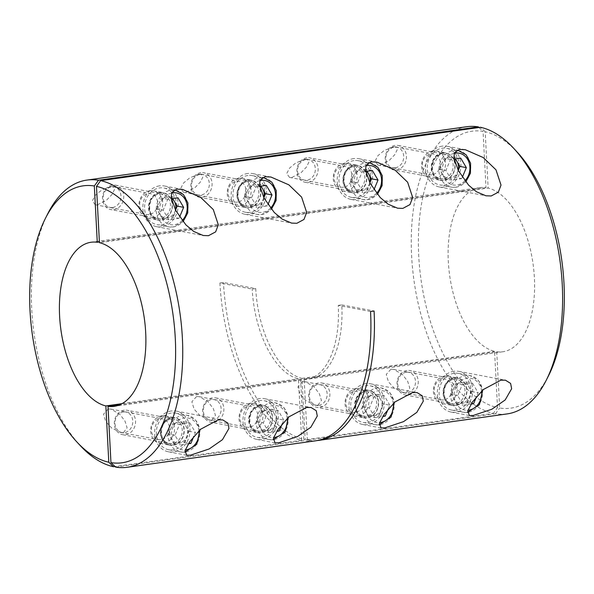 <?xml version="1.0" encoding="UTF-8"?>
<svg xmlns="http://www.w3.org/2000/svg" width="594" height="594" viewBox="0 0 594 594"><rect width="100%" height="100%" fill="white"/><g stroke="black" fill="none" stroke-linecap="round" stroke-linejoin="round"><path stroke-width="0.45" stroke-dasharray="2.97 2.23" d="M171.584 417.634A13.981 11.873 100.7 0 0 160.395 431.177A13.981 11.873 100.7 0 0 169.706 445.188A13.981 11.873 100.7 0 0 173.032 445.262A13.981 11.873 100.7 0 0 184.214 431.719A13.981 11.873 100.7 0 0 174.903 417.708A13.981 11.873 100.7 0 0 171.584 417.634M161.902 415.8A13.981 11.873 100.7 0 0 150.713 429.351A13.981 11.873 100.7 0 0 160.024 443.354A13.981 11.873 100.7 0 0 163.35 443.428A13.981 11.873 100.7 0 0 174.532 429.885A13.981 11.873 100.7 0 0 165.221 415.874A13.981 11.873 100.7 0 0 161.902 415.8M171.235 410.981A20.716 17.582 100.7 0 0 154.663 431.051A20.716 17.582 100.7 0 0 168.451 451.804A20.716 17.582 100.7 0 0 173.381 451.915A20.716 17.582 100.7 0 0 189.954 431.845A20.716 17.582 100.7 0 0 176.158 411.093A20.716 17.582 100.7 0 0 171.235 410.981M259.927 405.227A13.981 11.873 100.7 0 0 248.738 418.77A13.981 11.873 100.7 0 0 258.048 432.774A13.981 11.873 100.7 0 0 261.375 432.848A13.981 11.873 100.7 0 0 272.564 419.305A13.981 11.873 100.7 0 0 263.253 405.301A13.981 11.873 100.7 0 0 259.927 405.227M250.245 403.393A13.981 11.873 100.7 0 0 239.055 416.936A13.981 11.873 100.7 0 0 248.366 430.947A13.981 11.873 100.7 0 0 251.693 431.021A13.981 11.873 100.7 0 0 262.882 417.471A13.981 11.873 100.7 0 0 253.571 403.467A13.981 11.873 100.7 0 0 250.245 403.393M259.578 398.574A20.716 17.582 100.7 0 0 243.005 418.644A20.716 17.582 100.7 0 0 256.801 439.389A20.716 17.582 100.7 0 0 261.724 439.501A20.716 17.582 100.7 0 0 278.296 419.438A20.716 17.582 100.7 0 0 264.501 398.685A20.716 17.582 100.7 0 0 259.578 398.574M365.941 390.332A13.981 11.873 100.7 0 0 354.752 403.875A13.981 11.873 100.7 0 0 364.063 417.886A13.981 11.873 100.7 0 0 367.389 417.961A13.981 11.873 100.7 0 0 378.578 404.41A13.981 11.873 100.7 0 0 369.268 390.406A13.981 11.873 100.7 0 0 365.941 390.332M356.259 388.498A13.981 11.873 100.7 0 0 345.069 402.041A13.981 11.873 100.7 0 0 354.38 416.052A13.981 11.873 100.7 0 0 357.707 416.127A13.981 11.873 100.7 0 0 368.896 402.584A13.981 11.873 100.7 0 0 359.585 388.573A13.981 11.873 100.7 0 0 356.259 388.498M365.592 383.679A20.716 17.582 100.7 0 0 349.02 403.749A20.716 17.582 100.7 0 0 362.815 424.502A20.716 17.582 100.7 0 0 367.738 424.606A20.716 17.582 100.7 0 0 384.311 404.544A20.716 17.582 100.7 0 0 370.515 383.791A20.716 17.582 100.7 0 0 365.592 383.679M454.284 377.918A13.981 11.873 100.7 0 0 443.102 391.468A13.981 11.873 100.7 0 0 452.413 405.472A13.981 11.873 100.7 0 0 455.732 405.546A13.981 11.873 100.7 0 0 466.921 392.003A13.981 11.873 100.7 0 0 457.61 377.992A13.981 11.873 100.7 0 0 454.284 377.918M444.602 376.091A13.981 11.873 100.7 0 0 433.42 389.634A13.981 11.873 100.7 0 0 442.723 403.638A13.981 11.873 100.7 0 0 446.049 403.712A13.981 11.873 100.7 0 0 457.239 390.169A13.981 11.873 100.7 0 0 447.928 376.165A13.981 11.873 100.7 0 0 444.602 376.091M453.935 371.272A20.716 17.582 100.7 0 0 437.362 391.335A20.716 17.582 100.7 0 0 451.158 412.088A20.716 17.582 100.7 0 0 456.081 412.199A20.716 17.582 100.7 0 0 472.653 392.129A20.716 17.582 100.7 0 0 458.865 371.384A20.716 17.582 100.7 0 0 453.935 371.272M159.786 192.523A13.981 11.873 100.7 0 0 148.597 206.073A13.981 11.873 100.7 0 0 157.907 220.077A13.981 11.873 100.7 0 0 161.234 220.151A13.981 11.873 100.7 0 0 172.416 206.608A13.981 11.873 100.7 0 0 163.105 192.597A13.981 11.873 100.7 0 0 159.786 192.523M150.104 190.689A13.981 11.873 100.7 0 0 138.914 204.239A13.981 11.873 100.7 0 0 148.225 218.243A13.981 11.873 100.7 0 0 151.552 218.317A13.981 11.873 100.7 0 0 162.734 204.774A13.981 11.873 100.7 0 0 153.423 190.771A13.981 11.873 100.7 0 0 150.104 190.689M159.437 185.877A20.716 17.582 100.7 0 0 142.864 205.94A20.716 17.582 100.7 0 0 156.653 226.693A20.716 17.582 100.7 0 0 161.583 226.804A20.716 17.582 100.7 0 0 178.155 206.734A20.716 17.582 100.7 0 0 164.36 185.981A20.716 17.582 100.7 0 0 159.437 185.877M248.129 180.116A13.981 11.873 100.7 0 0 236.939 193.659A13.981 11.873 100.7 0 0 246.25 207.67A13.981 11.873 100.7 0 0 249.577 207.744A13.981 11.873 100.7 0 0 260.766 194.193A13.981 11.873 100.7 0 0 251.455 180.19A13.981 11.873 100.7 0 0 248.129 180.116M238.446 178.282A13.981 11.873 100.7 0 0 227.257 191.825A13.981 11.873 100.7 0 0 236.568 205.836A13.981 11.873 100.7 0 0 239.894 205.91A13.981 11.873 100.7 0 0 251.084 192.367A13.981 11.873 100.7 0 0 241.773 178.356A13.981 11.873 100.7 0 0 238.446 178.282M247.78 173.463A20.716 17.582 100.7 0 0 231.207 193.533A20.716 17.582 100.7 0 0 245.003 214.278A20.716 17.582 100.7 0 0 249.926 214.389A20.716 17.582 100.7 0 0 266.498 194.327A20.716 17.582 100.7 0 0 252.702 173.574A20.716 17.582 100.7 0 0 247.78 173.463M354.143 165.221A13.981 11.873 100.7 0 0 342.953 178.764A13.981 11.873 100.7 0 0 352.264 192.775A13.981 11.873 100.7 0 0 355.591 192.85A13.981 11.873 100.7 0 0 366.78 179.306A13.981 11.873 100.7 0 0 357.469 165.295A13.981 11.873 100.7 0 0 354.143 165.221M344.461 163.387A13.981 11.873 100.7 0 0 333.271 176.93A13.981 11.873 100.7 0 0 342.582 190.941A13.981 11.873 100.7 0 0 345.908 191.016A13.981 11.873 100.7 0 0 357.098 177.472A13.981 11.873 100.7 0 0 347.787 163.461A13.981 11.873 100.7 0 0 344.461 163.387M353.794 158.568A20.716 17.582 100.7 0 0 337.221 178.638A20.716 17.582 100.7 0 0 351.017 199.391A20.716 17.582 100.7 0 0 355.94 199.502A20.716 17.582 100.7 0 0 372.512 179.433A20.716 17.582 100.7 0 0 358.717 158.68A20.716 17.582 100.7 0 0 353.794 158.568M442.485 152.814A13.981 11.873 100.7 0 0 431.303 166.357A13.981 11.873 100.7 0 0 440.614 180.361A13.981 11.873 100.7 0 0 443.933 180.435A13.981 11.873 100.7 0 0 455.123 166.892A13.981 11.873 100.7 0 0 445.812 152.888A13.981 11.873 100.7 0 0 442.485 152.814M432.803 150.98A13.981 11.873 100.7 0 0 421.621 164.523A13.981 11.873 100.7 0 0 430.932 178.527A13.981 11.873 100.7 0 0 434.251 178.608A13.981 11.873 100.7 0 0 445.441 165.058A13.981 11.873 100.7 0 0 436.13 151.054A13.981 11.873 100.7 0 0 432.803 150.98M442.136 146.161A20.716 17.582 100.7 0 0 425.564 166.223A20.716 17.582 100.7 0 0 439.36 186.976A20.716 17.582 100.7 0 0 444.282 187.088A20.716 17.582 100.7 0 0 460.855 167.025A20.716 17.582 100.7 0 0 447.067 146.273A20.716 17.582 100.7 0 0 442.136 146.161M317.166 440.555A145.003 73.663 -98 0 1 307.35 440.191L495.522 413.758A145.003 73.663 -98 0 0 507.113 413.914M115.644 467.122L303.816 440.689A145.003 73.663 82 0 0 315.407 440.845M370.545 311.501L338.268 305.39A82.863 42.092 -98 0 1 306.756 379.299A82.863 42.092 -98 0 1 300.601 379.284L120.085 404.64M338.268 305.39L341.802 304.9A82.863 42.092 82 0 1 310.291 378.809A82.863 42.092 82 0 1 304.128 378.786L496.725 351.73A82.863 42.092 -98 0 0 502.888 351.752A82.863 42.092 -98 0 0 533.969 271.874A82.863 42.092 -98 0 0 488.149 188.068L99.428 242.671M496.725 351.73L499.673 408.019A139.828 71.035 -98 0 0 548.559 375.683M517.144 152.049A139.828 71.035 -98 0 0 485.194 131.779L488.149 188.068M495.522 413.758L499.673 408.019M485.194 131.779L480.509 127.287M300.601 379.284L303.816 440.689M307.35 440.191L304.128 378.786M341.802 304.9L374.079 311.004M161.019 439.649A10.566 8.969 -79.3 0 1 158.509 439.59A10.566 8.969 -79.3 0 1 151.47 429.009A10.566 8.969 -79.3 0 1 159.927 418.77A10.566 8.969 -79.3 0 1 162.437 418.829A10.566 8.969 -79.3 0 1 169.468 429.41A10.566 8.969 -79.3 0 1 161.019 439.649M108.182 408.976L103.534 414.166L105.747 421.547L111.709 428.066L120.612 432.417L123.478 432.543L127.116 427.821L124.992 421.072L119.632 414.063L110.907 409.08L108.182 408.976M249.361 427.235A10.566 8.969 -79.3 0 1 246.852 427.175A10.566 8.969 -79.3 0 1 239.82 416.594A10.566 8.969 -79.3 0 1 248.27 406.363A10.566 8.969 -79.3 0 1 250.779 406.415A10.566 8.969 -79.3 0 1 257.818 417.003A10.566 8.969 -79.3 0 1 249.361 427.235M196.525 396.569L191.877 401.752L194.097 409.132L200.052 415.659L208.954 420.01L211.828 420.129L215.459 415.414L213.343 408.665L207.982 401.655L199.257 396.666L196.525 396.569M355.375 412.34A10.566 8.969 -79.3 0 1 352.866 412.288A10.566 8.969 -79.3 0 1 345.834 401.7A10.566 8.969 -79.3 0 1 354.284 391.468A10.566 8.969 -79.3 0 1 356.794 391.528A10.566 8.969 -79.3 0 1 363.832 402.108A10.566 8.969 -79.3 0 1 355.375 412.34M302.539 381.675L297.891 386.865L300.111 394.245L306.066 400.764L314.969 405.115L317.842 405.234L321.473 400.519L319.357 393.77L313.996 386.761L305.271 381.771L302.539 381.675M443.725 399.933A10.566 8.969 -79.3 0 1 441.208 399.873A10.566 8.969 -79.3 0 1 434.177 389.293A10.566 8.969 -79.3 0 1 442.627 379.061A10.566 8.969 -79.3 0 1 445.136 379.113A10.566 8.969 -79.3 0 1 452.175 389.694A10.566 8.969 -79.3 0 1 443.725 399.933M390.882 369.268L386.241 374.45L388.454 381.831L394.416 388.35L403.319 392.701L406.185 392.827L409.823 388.112L407.699 381.363L402.338 374.346L393.614 369.364L390.882 369.268M431.927 174.822A10.566 8.969 -79.3 0 1 429.41 174.762A10.566 8.969 -79.3 0 1 422.379 164.182A10.566 8.969 -79.3 0 1 430.828 153.95A10.566 8.969 -79.3 0 1 433.345 154.002A10.566 8.969 -79.3 0 1 440.377 164.59A10.566 8.969 -79.3 0 1 431.927 174.822M393.295 146.844L384.162 150.52L377.918 155.68L375.074 161.145L377.888 165.013L380.182 165.028L389.048 160.647L394.698 154.759L397.186 149.829L395.448 146.829L393.295 146.844M343.577 187.229A10.566 8.969 -79.3 0 1 341.067 187.177A10.566 8.969 -79.3 0 1 334.036 176.589A10.566 8.969 -79.3 0 1 342.486 166.357A10.566 8.969 -79.3 0 1 344.995 166.417A10.566 8.969 -79.3 0 1 352.034 176.997A10.566 8.969 -79.3 0 1 343.577 187.229M304.945 159.251L295.819 162.927L289.568 168.095L286.731 173.559L289.545 177.42L291.84 177.435L300.705 173.062L306.348 167.166L308.843 162.244L307.105 159.244L304.945 159.251M237.563 202.123A10.566 8.969 -79.3 0 1 235.053 202.071A10.566 8.969 -79.3 0 1 228.022 191.483A10.566 8.969 -79.3 0 1 236.471 181.252A10.566 8.969 -79.3 0 1 238.981 181.304A10.566 8.969 -79.3 0 1 246.02 191.892A10.566 8.969 -79.3 0 1 237.563 202.123M198.931 174.146L189.805 177.821L183.553 182.989L180.717 188.454L183.531 192.315L185.825 192.33L194.691 187.949L200.334 182.061L202.829 177.131L201.091 174.139L198.931 174.146M149.22 214.538A10.566 8.969 -79.3 0 1 146.711 214.479A10.566 8.969 -79.3 0 1 139.672 203.898A10.566 8.969 -79.3 0 1 148.129 193.659A10.566 8.969 -79.3 0 1 150.638 193.718A10.566 8.969 -79.3 0 1 157.67 204.299A10.566 8.969 -79.3 0 1 149.22 214.538M110.588 186.561L101.455 190.236L95.211 195.396L92.367 200.861L95.181 204.73L97.475 204.744L106.348 200.364L111.991 194.476L114.479 189.545L112.741 186.546L110.588 186.561M255.732 288.61L252.198 289.1L219.921 282.996L223.455 282.499L255.732 288.61A82.863 42.092 82 0 0 301.982 378.378L305.197 439.783A145.003 73.663 -98 0 1 223.455 282.499M466.773 126.722A145.003 73.663 -98 0 0 412.444 267.278A145.003 73.663 -98 0 0 493.376 413.35L305.197 439.783M479.002 127.495L483.048 131.371A139.828 71.035 -98 0 0 418.733 255.955A139.828 71.035 -98 0 0 497.52 407.61L493.376 413.35M497.52 407.61L494.572 351.329A82.863 42.092 -98 0 1 448.745 267.523A82.863 42.092 -98 0 1 479.833 187.645A82.863 42.092 -98 0 1 485.996 187.659L483.048 131.371M219.921 282.996A145.003 73.663 82 0 0 301.663 440.28L298.448 378.875A82.863 42.092 -98 0 1 252.198 289.1M47.743 213.773A145.003 73.663 -98 0 0 80.324 445.686M485.996 187.659L99.391 241.973M301.982 378.378L494.572 351.329M122.045 403.66L298.448 378.875M301.663 440.28L114.998 466.505M174.992 435.328L168.533 434.11L174.183 443.644L179.299 442.931A10.38 8.813 100.7 0 0 186.702 436.724A10.38 8.813 100.7 0 0 186.16 426.462A10.38 8.813 100.7 0 0 178.222 422.416L173.114 423.128L179.566 424.354L174.992 435.328L180.643 444.869L188.439 443.77M171.339 413.03A18.644 15.823 100.7 0 0 156.422 431.088A18.644 15.823 100.7 0 0 168.837 449.769A18.644 15.823 100.7 0 0 173.27 449.866A18.644 15.823 100.7 0 0 188.187 431.808A18.644 15.823 100.7 0 0 175.772 413.127A18.644 15.823 100.7 0 0 171.339 413.03M124.28 410.202A12.429 10.551 100.7 0 0 114.338 422.245A12.429 10.551 100.7 0 0 122.616 434.697A12.429 10.551 100.7 0 0 125.572 434.763A12.429 10.551 100.7 0 0 135.514 422.72A12.429 10.551 100.7 0 0 127.235 410.268A12.429 10.551 100.7 0 0 124.28 410.202M123.352 411.976A10.432 8.858 100.7 0 0 114.991 423.537A10.432 8.858 100.7 0 0 124.428 432.588A10.432 8.858 100.7 0 0 132.789 421.035A10.432 8.858 100.7 0 0 123.352 411.976M168.533 434.11L170.82 428.616A10.38 8.813 100.7 0 1 178.222 422.416L183.338 421.695L189.79 422.913L179.566 424.354M189.79 422.913L195.441 432.454L193.837 436.308M183.338 421.695L188.989 431.237L184.415 442.211L179.299 442.931A10.38 8.813 100.7 0 1 171.362 438.877A10.38 8.813 100.7 0 1 170.82 428.616L173.114 423.128M188.989 431.237L195.441 432.454M184.415 442.211L188.885 443.057M174.183 443.644L180.643 444.869M282.187 423.893L283.791 420.047L277.331 418.822L271.681 409.281L266.572 410.001A10.38 8.813 100.7 0 0 259.17 416.208A10.38 8.813 100.7 0 0 259.704 426.47A10.38 8.813 100.7 0 0 267.642 430.516L272.757 429.796L277.235 430.643M261.62 437.459A18.644 15.823 100.7 0 0 276.529 419.394A18.644 15.823 100.7 0 0 264.115 400.72A18.644 15.823 100.7 0 0 259.689 400.623A18.644 15.823 100.7 0 0 244.773 418.681A18.644 15.823 100.7 0 0 257.187 437.355A18.644 15.823 100.7 0 0 261.62 437.459M213.914 422.349A12.429 10.551 100.7 0 0 223.856 410.313A12.429 10.551 100.7 0 0 215.585 397.861A12.429 10.551 100.7 0 0 212.63 397.794A12.429 10.551 100.7 0 0 202.688 409.83A12.429 10.551 100.7 0 0 210.959 422.282A12.429 10.551 100.7 0 0 213.914 422.349M212.771 420.181A10.432 8.858 100.7 0 0 221.131 408.627A10.432 8.858 100.7 0 0 211.694 399.569A10.432 8.858 100.7 0 0 203.334 411.122A10.432 8.858 100.7 0 0 212.771 420.181M277.331 418.822L275.044 424.309A10.38 8.813 100.7 0 1 267.642 430.516L262.533 431.237L268.985 432.454L276.782 431.363M268.985 432.454L263.335 422.921L267.909 411.939L278.141 410.506L283.791 420.047M262.533 431.237L256.883 421.695L261.457 410.721L266.572 410.001A10.38 8.813 100.7 0 1 274.51 414.055A10.38 8.813 100.7 0 1 275.044 424.309L272.757 429.796M256.883 421.695L263.335 422.921M261.457 410.721L267.909 411.939M271.681 409.281L278.141 410.506M388.201 408.999L389.805 405.153L383.345 403.927L377.695 394.394L372.587 395.107A10.38 8.813 100.7 0 0 365.184 401.314A10.38 8.813 100.7 0 0 365.718 411.575A10.38 8.813 100.7 0 0 373.656 415.622L378.772 414.909L383.249 415.755M367.634 422.564A18.644 15.823 100.7 0 0 382.543 404.507A18.644 15.823 100.7 0 0 370.129 385.825A18.644 15.823 100.7 0 0 365.704 385.729A18.644 15.823 100.7 0 0 350.787 403.786A18.644 15.823 100.7 0 0 363.201 422.46A18.644 15.823 100.7 0 0 367.634 422.564M319.928 407.454A12.429 10.551 100.7 0 0 329.87 395.418A12.429 10.551 100.7 0 0 321.599 382.967A12.429 10.551 100.7 0 0 318.644 382.9A12.429 10.551 100.7 0 0 308.702 394.936A12.429 10.551 100.7 0 0 316.973 407.387A12.429 10.551 100.7 0 0 319.928 407.454M318.785 405.286A10.432 8.858 100.7 0 0 327.146 393.733A10.432 8.858 100.7 0 0 317.708 384.674A10.432 8.858 100.7 0 0 309.348 396.235A10.432 8.858 100.7 0 0 318.785 405.286M383.345 403.927L381.058 409.415A10.38 8.813 100.7 0 1 373.656 415.622L368.547 416.342L375 417.567L382.796 416.468M375 417.567L369.349 408.026L373.923 397.052L384.155 395.611L389.805 405.153M368.547 416.342L362.897 406.801L367.471 395.827L372.587 395.107A10.38 8.813 100.7 0 1 380.524 399.161A10.38 8.813 100.7 0 1 381.058 409.415L378.772 414.909M362.897 406.801L369.349 408.026M367.471 395.827L373.923 397.052M377.695 394.394L384.155 395.611M457.692 395.611L451.24 394.394L456.89 403.935L462.006 403.215A10.38 8.813 100.7 0 0 469.401 397.007A10.38 8.813 100.7 0 0 468.866 386.746A10.38 8.813 100.7 0 0 460.929 382.699L455.813 383.42L462.273 384.637L457.692 395.611L463.342 405.153L471.139 404.061M454.046 373.314A18.644 15.823 100.7 0 0 439.129 391.379A18.644 15.823 100.7 0 0 451.544 410.053A18.644 15.823 100.7 0 0 455.977 410.15A18.644 15.823 100.7 0 0 470.894 392.092A18.644 15.823 100.7 0 0 458.479 373.418A18.644 15.823 100.7 0 0 454.046 373.314M406.987 370.485A12.429 10.551 100.7 0 0 397.044 382.529A12.429 10.551 100.7 0 0 405.316 394.98A12.429 10.551 100.7 0 0 408.271 395.047A12.429 10.551 100.7 0 0 418.221 383.004A12.429 10.551 100.7 0 0 409.942 370.552A12.429 10.551 100.7 0 0 406.987 370.485M406.051 372.267A10.432 8.858 100.7 0 0 397.698 383.821A10.432 8.858 100.7 0 0 407.135 392.879A10.432 8.858 100.7 0 0 415.488 381.318A10.432 8.858 100.7 0 0 406.051 372.267M451.24 394.394L453.526 388.907A10.38 8.813 100.7 0 1 460.929 382.699L466.045 381.979L472.497 383.204L462.273 384.637M472.497 383.204L478.148 392.738L476.544 396.592M466.045 381.979L471.695 391.52L467.114 402.494L462.006 403.215A10.38 8.813 100.7 0 1 454.061 399.161A10.38 8.813 100.7 0 1 453.526 388.907L455.813 383.42M471.695 391.52L478.148 392.738M467.114 402.494L471.591 403.341M456.89 403.935L463.342 405.153M172.706 198.552L171.54 196.584L166.424 197.305A10.38 8.813 100.7 0 0 159.029 203.512A10.38 8.813 100.7 0 0 159.563 213.766A10.38 8.813 100.7 0 0 167.501 217.82L172.616 217.1L179.069 218.325L179.611 217.033M161.471 224.755A18.644 15.823 100.7 0 0 176.388 206.697A18.644 15.823 100.7 0 0 163.974 188.023A18.644 15.823 100.7 0 0 159.541 187.919A18.644 15.823 100.7 0 0 144.624 205.977A18.644 15.823 100.7 0 0 157.039 224.658A18.644 15.823 100.7 0 0 161.471 224.755M113.773 209.652A12.429 10.551 100.7 0 0 123.715 197.609A12.429 10.551 100.7 0 0 115.436 185.157A12.429 10.551 100.7 0 0 112.489 185.09A12.429 10.551 100.7 0 0 102.539 197.134A12.429 10.551 100.7 0 0 110.818 209.585A12.429 10.551 100.7 0 0 113.773 209.652M112.63 207.484A10.432 8.858 100.7 0 0 120.99 195.923A10.432 8.858 100.7 0 0 111.553 186.872A10.432 8.858 100.7 0 0 103.193 198.426A10.432 8.858 100.7 0 0 112.63 207.484M175.527 210.12L174.903 211.613A10.38 8.813 100.7 0 1 167.501 217.82L162.385 218.533L168.845 219.758L179.069 218.325M168.845 219.758L163.194 210.217L167.768 199.242L171.406 198.73M175.453 209.972A10.38 8.813 100.7 0 1 174.903 211.613L172.616 217.1M162.385 218.533L156.734 208.999L163.194 210.217M156.734 208.999L161.316 198.017L167.768 199.242M171.918 198.656A10.38 8.813 100.7 0 0 166.424 197.305L161.316 198.017M171.54 196.584L177.992 197.802M260.269 186.249A10.38 8.813 100.7 0 0 254.774 184.89L249.658 185.61L256.111 186.835L251.537 197.809L257.187 207.351L267.419 205.91L267.953 204.618M251.537 197.809L245.084 196.584L250.735 206.125L255.843 205.405A10.38 8.813 100.7 0 0 263.246 199.198A10.38 8.813 100.7 0 0 263.795 197.564M247.891 175.512A18.644 15.823 100.7 0 0 232.974 193.57A18.644 15.823 100.7 0 0 245.389 212.244A18.644 15.823 100.7 0 0 249.822 212.348A18.644 15.823 100.7 0 0 264.738 194.283A18.644 15.823 100.7 0 0 252.324 175.609A18.644 15.823 100.7 0 0 247.891 175.512M200.831 172.683A12.429 10.551 100.7 0 0 190.889 184.719A12.429 10.551 100.7 0 0 199.161 197.171A12.429 10.551 100.7 0 0 202.116 197.238A12.429 10.551 100.7 0 0 212.058 185.202A12.429 10.551 100.7 0 0 203.787 172.75A12.429 10.551 100.7 0 0 200.831 172.683M199.896 174.458A10.432 8.858 100.7 0 0 191.535 186.011A10.432 8.858 100.7 0 0 200.98 195.07A10.432 8.858 100.7 0 0 209.333 183.516A10.432 8.858 100.7 0 0 199.896 174.458M259.749 186.323L256.111 186.835M245.084 196.584L249.658 185.61M266.342 185.395L259.882 184.17L254.774 184.89A10.38 8.813 100.7 0 0 247.371 191.097A10.38 8.813 100.7 0 0 247.906 201.359A10.38 8.813 100.7 0 0 255.843 205.405L260.959 204.692L267.419 205.91M259.882 184.17L261.048 186.137M263.87 197.705L260.959 204.692M250.735 206.125L257.187 207.351M366.283 171.354A10.38 8.813 100.7 0 0 360.788 169.995L355.672 170.716L362.125 171.941L357.551 182.915L363.201 192.456L373.433 191.016L373.968 189.724M357.551 182.915L351.099 181.69L356.749 191.231L361.857 190.511A10.38 8.813 100.7 0 0 369.26 184.311A10.38 8.813 100.7 0 0 369.81 182.67M353.905 160.618A18.644 15.823 100.7 0 0 338.988 178.675A18.644 15.823 100.7 0 0 351.403 197.357A18.644 15.823 100.7 0 0 355.836 197.453A18.644 15.823 100.7 0 0 370.745 179.395A18.644 15.823 100.7 0 0 358.338 160.714A18.644 15.823 100.7 0 0 353.905 160.618M306.846 157.789A12.429 10.551 100.7 0 0 296.903 169.832A12.429 10.551 100.7 0 0 305.175 182.276A12.429 10.551 100.7 0 0 308.13 182.343A12.429 10.551 100.7 0 0 318.072 170.307A12.429 10.551 100.7 0 0 309.801 157.856A12.429 10.551 100.7 0 0 306.846 157.789M305.91 159.563A10.432 8.858 100.7 0 0 297.549 171.124A10.432 8.858 100.7 0 0 306.994 180.175A10.432 8.858 100.7 0 0 315.347 168.622A10.432 8.858 100.7 0 0 305.91 159.563M365.763 171.428L362.125 171.941M351.099 181.69L355.672 170.716M372.356 170.5L365.897 169.283L360.788 169.995A10.38 8.813 100.7 0 0 353.385 176.203A10.38 8.813 100.7 0 0 353.92 186.464A10.38 8.813 100.7 0 0 361.857 190.511L366.973 189.798L373.433 191.016M365.897 169.283L367.062 171.243M369.884 182.811L366.973 189.798M356.749 191.231L363.201 192.456M455.405 158.836L454.247 156.868L449.131 157.588A10.38 8.813 100.7 0 0 441.728 163.796A10.38 8.813 100.7 0 0 442.27 174.049A10.38 8.813 100.7 0 0 450.207 178.103L455.316 177.383L461.776 178.608L462.31 177.316M444.178 185.038A18.644 15.823 100.7 0 0 459.095 166.981A18.644 15.823 100.7 0 0 446.681 148.307A18.644 15.823 100.7 0 0 442.248 148.203A18.644 15.823 100.7 0 0 427.331 166.268A18.644 15.823 100.7 0 0 439.746 184.942A18.644 15.823 100.7 0 0 444.178 185.038M396.48 169.936A12.429 10.551 100.7 0 0 406.422 157.893A12.429 10.551 100.7 0 0 398.143 145.448A12.429 10.551 100.7 0 0 395.188 145.382A12.429 10.551 100.7 0 0 385.246 157.417A12.429 10.551 100.7 0 0 393.525 169.869A12.429 10.551 100.7 0 0 396.48 169.936M395.337 167.768A10.432 8.858 100.7 0 0 403.697 156.207A10.432 8.858 100.7 0 0 394.253 147.156A10.432 8.858 100.7 0 0 385.9 158.709A10.432 8.858 100.7 0 0 395.337 167.768M458.226 170.404L457.61 171.896A10.38 8.813 100.7 0 1 450.207 178.103L445.092 178.824L451.551 180.041L461.776 178.608M451.551 180.041L445.894 170.508L450.475 159.526L454.113 159.014M458.16 170.255A10.38 8.813 100.7 0 1 457.61 171.896L455.316 177.383M445.092 178.824L439.441 169.283L445.894 170.508M439.441 169.283L444.015 158.308L450.475 159.526M454.625 158.947A10.38 8.813 100.7 0 0 449.131 157.588L444.015 158.308M454.247 156.868L460.699 158.093M184.645 452.101A18.644 15.823 -79.3 0 1 180.457 451.967A18.644 15.823 -79.3 0 1 168.043 433.293A18.644 15.823 -79.3 0 1 182.959 415.228A18.644 15.823 -79.3 0 1 187.392 415.332A18.644 15.823 -79.3 0 1 199.807 434.006A18.644 15.823 -79.3 0 1 184.89 452.064M198.908 430.828A16.157 13.714 100.7 0 0 184.378 417.931A16.157 13.714 100.7 0 0 171.414 435.365A16.157 13.714 100.7 0 0 185.254 449.94M173.017 444.958A13.669 11.605 100.7 0 0 183.969 429.811A13.669 11.605 100.7 0 0 171.599 417.938A13.669 11.605 100.7 0 0 160.647 433.085A13.669 11.605 100.7 0 0 173.017 444.958M171.02 419.045A12.429 10.551 -79.3 0 1 173.975 419.112A12.429 10.551 -79.3 0 1 182.247 431.563A12.429 10.551 -79.3 0 1 172.305 443.607A12.429 10.551 -79.3 0 1 169.349 443.54A12.429 10.551 -79.3 0 1 161.071 431.088A12.429 10.551 -79.3 0 1 171.02 419.045M272.995 439.686A18.644 15.823 -79.3 0 1 268.807 439.553A18.644 15.823 -79.3 0 1 256.393 420.879A18.644 15.823 -79.3 0 1 271.302 402.821A18.644 15.823 -79.3 0 1 275.735 402.918A18.644 15.823 -79.3 0 1 288.149 421.591A18.644 15.823 -79.3 0 1 273.233 439.657M287.251 418.421A16.157 13.714 100.7 0 0 272.728 405.516A16.157 13.714 100.7 0 0 259.764 422.95A16.157 13.714 100.7 0 0 273.596 437.526M259.942 405.531A13.669 11.605 100.7 0 0 248.99 420.678A13.669 11.605 100.7 0 0 261.36 432.543A13.669 11.605 100.7 0 0 272.312 417.396A13.669 11.605 100.7 0 0 259.942 405.531M260.647 431.192A12.429 10.551 -79.3 0 1 257.692 431.125A12.429 10.551 -79.3 0 1 249.421 418.673A12.429 10.551 -79.3 0 1 259.363 406.638A12.429 10.551 -79.3 0 1 262.318 406.704A12.429 10.551 -79.3 0 1 270.589 419.156A12.429 10.551 -79.3 0 1 260.647 431.192M379.009 424.792A18.644 15.823 -79.3 0 1 374.821 424.665A18.644 15.823 -79.3 0 1 362.407 405.984A18.644 15.823 -79.3 0 1 377.316 387.927A18.644 15.823 -79.3 0 1 381.749 388.023A18.644 15.823 -79.3 0 1 394.164 406.704A18.644 15.823 -79.3 0 1 379.247 424.762M393.265 403.526A16.157 13.714 100.7 0 0 378.742 390.629A16.157 13.714 100.7 0 0 365.778 408.063A16.157 13.714 100.7 0 0 379.611 422.638M365.956 390.637A13.669 11.605 100.7 0 0 355.004 405.784A13.669 11.605 100.7 0 0 367.374 417.649A13.669 11.605 100.7 0 0 378.326 402.509A13.669 11.605 100.7 0 0 365.956 390.637M366.661 416.305A12.429 10.551 -79.3 0 1 363.706 416.238A12.429 10.551 -79.3 0 1 355.435 403.786A12.429 10.551 -79.3 0 1 365.377 391.743A12.429 10.551 -79.3 0 1 368.332 391.81A12.429 10.551 -79.3 0 1 376.603 404.262A12.429 10.551 -79.3 0 1 366.661 416.305M467.352 412.385A18.644 15.823 -79.3 0 1 463.164 412.251A18.644 15.823 -79.3 0 1 450.749 393.577A18.644 15.823 -79.3 0 1 465.666 375.512A18.644 15.823 -79.3 0 1 470.099 375.616A18.644 15.823 -79.3 0 1 482.514 394.29A18.644 15.823 -79.3 0 1 467.597 412.355M481.608 391.119A16.157 13.714 100.7 0 0 467.084 378.215A16.157 13.714 100.7 0 0 454.12 395.649A16.157 13.714 100.7 0 0 467.953 410.224M455.717 405.242A13.669 11.605 100.7 0 0 466.669 390.095A13.669 11.605 100.7 0 0 454.299 378.23A13.669 11.605 100.7 0 0 443.347 393.369A13.669 11.605 100.7 0 0 455.717 405.242M453.719 379.336A12.429 10.551 -79.3 0 1 456.675 379.403A12.429 10.551 -79.3 0 1 464.954 391.854A12.429 10.551 -79.3 0 1 455.011 403.89A12.429 10.551 -79.3 0 1 452.056 403.823A12.429 10.551 -79.3 0 1 443.777 391.372A12.429 10.551 -79.3 0 1 453.719 379.336M175.594 190.221A18.644 15.823 -79.3 0 1 188.008 208.895A18.644 15.823 -79.3 0 1 173.092 226.953A18.644 15.823 -79.3 0 1 168.659 226.856A18.644 15.823 -79.3 0 1 156.244 208.182A18.644 15.823 -79.3 0 1 171.161 190.117A18.644 15.823 -79.3 0 1 173.871 190.006M171.495 193.02A16.157 13.714 100.7 0 0 159.682 211.353A16.157 13.714 100.7 0 0 174.257 224.747A16.157 13.714 100.7 0 0 182.187 220.567M159.801 192.835A13.669 11.605 100.7 0 0 148.849 207.974A13.669 11.605 100.7 0 0 161.219 219.847A13.669 11.605 100.7 0 0 172.171 204.7A13.669 11.605 100.7 0 0 159.801 192.835M160.506 218.495A12.429 10.551 -79.3 0 1 157.551 218.429A12.429 10.551 -79.3 0 1 149.272 205.977A12.429 10.551 -79.3 0 1 159.222 193.941A12.429 10.551 -79.3 0 1 162.177 194A12.429 10.551 -79.3 0 1 170.448 206.452A12.429 10.551 -79.3 0 1 160.506 218.495M263.944 177.806A18.644 15.823 -79.3 0 1 276.351 196.488A18.644 15.823 -79.3 0 1 261.442 214.545A18.644 15.823 -79.3 0 1 257.009 214.441A18.644 15.823 -79.3 0 1 244.594 195.768A18.644 15.823 -79.3 0 1 259.511 177.71A18.644 15.823 -79.3 0 1 262.221 177.599M259.838 180.613A16.157 13.714 100.7 0 0 248.025 198.938A16.157 13.714 100.7 0 0 262.6 212.333A16.157 13.714 100.7 0 0 270.53 208.16M249.562 207.432A13.669 11.605 100.7 0 0 260.514 192.293A13.669 11.605 100.7 0 0 248.144 180.42A13.669 11.605 100.7 0 0 237.192 195.567A13.669 11.605 100.7 0 0 249.562 207.432M247.564 181.526A12.429 10.551 -79.3 0 1 250.519 181.593A12.429 10.551 -79.3 0 1 258.798 194.045A12.429 10.551 -79.3 0 1 248.849 206.081A12.429 10.551 -79.3 0 1 245.894 206.014A12.429 10.551 -79.3 0 1 237.622 193.57A12.429 10.551 -79.3 0 1 247.564 181.526M369.958 162.919A18.644 15.823 -79.3 0 1 382.365 181.593A18.644 15.823 -79.3 0 1 367.456 199.651A18.644 15.823 -79.3 0 1 363.023 199.554A18.644 15.823 -79.3 0 1 350.608 180.873A18.644 15.823 -79.3 0 1 365.525 162.815A18.644 15.823 -79.3 0 1 368.235 162.704M365.852 165.719A16.157 13.714 100.7 0 0 354.039 184.043A16.157 13.714 100.7 0 0 368.614 197.438A16.157 13.714 100.7 0 0 376.544 193.265M355.576 192.538A13.669 11.605 100.7 0 0 366.528 177.398A13.669 11.605 100.7 0 0 354.158 165.526A13.669 11.605 100.7 0 0 343.206 180.673A13.669 11.605 100.7 0 0 355.576 192.538M353.579 166.632A12.429 10.551 -79.3 0 1 356.534 166.699A12.429 10.551 -79.3 0 1 364.813 179.15A12.429 10.551 -79.3 0 1 354.863 191.194A12.429 10.551 -79.3 0 1 351.908 191.127A12.429 10.551 -79.3 0 1 343.636 178.675A12.429 10.551 -79.3 0 1 353.579 166.632M458.301 150.505A18.644 15.823 -79.3 0 1 470.715 169.179A18.644 15.823 -79.3 0 1 455.798 187.244A18.644 15.823 -79.3 0 1 451.366 187.14A18.644 15.823 -79.3 0 1 438.951 168.466A18.644 15.823 -79.3 0 1 453.868 150.408A18.644 15.823 -79.3 0 1 456.578 150.289M454.195 153.311A16.157 13.714 100.7 0 0 442.389 171.636A16.157 13.714 100.7 0 0 456.957 185.031A16.157 13.714 100.7 0 0 464.887 180.858M442.508 153.118A13.669 11.605 100.7 0 0 431.548 168.265A13.669 11.605 100.7 0 0 443.918 180.131A13.669 11.605 100.7 0 0 454.878 164.983A13.669 11.605 100.7 0 0 442.508 153.118M443.213 178.779A12.429 10.551 -79.3 0 1 440.258 178.712A12.429 10.551 -79.3 0 1 431.979 166.261A12.429 10.551 -79.3 0 1 441.921 154.225A12.429 10.551 -79.3 0 1 444.876 154.292A12.429 10.551 -79.3 0 1 453.155 166.743A12.429 10.551 -79.3 0 1 443.213 178.779M160.024 443.354L169.706 445.188M168.451 451.804L186.672 455.249M248.366 430.947L258.048 432.774M256.801 439.389L275.022 442.842M354.38 416.052L364.063 417.886M362.815 424.502L381.036 427.947M442.723 403.638L452.413 405.472M451.158 412.088L469.379 415.533M148.225 218.243L157.907 220.077M156.653 226.693L203.23 235.506M236.568 205.836L246.25 207.67M245.003 214.278L291.58 223.099M342.582 190.941L352.264 192.775M351.017 199.391L397.594 208.204M430.932 178.527L440.614 180.361M439.36 186.976L485.937 195.79M502.888 351.752L310.291 378.809M306.756 379.299L114.167 406.355M447.067 146.273L465.288 149.718M436.13 151.054L445.812 152.888M358.717 158.68L376.938 162.132M347.787 163.461L357.469 165.295M252.702 173.574L270.923 177.019M241.773 178.356L251.455 180.19M164.36 185.981L182.581 189.434M153.423 190.771L163.105 192.597M458.865 371.384L505.442 380.197M447.928 376.165L457.61 377.992M370.515 383.791L417.092 392.604M359.585 388.573L369.268 390.406M264.501 398.685L311.078 407.499M253.571 403.467L263.253 405.301M176.158 411.093L222.735 419.913M165.221 415.874L174.903 417.708M120.612 432.417L158.509 439.59M208.954 420.01L246.852 427.175M314.969 405.115L352.866 412.288M403.319 392.701L441.208 399.873M377.888 165.013L429.41 174.762M289.545 177.42L341.067 187.177M183.531 192.315L235.053 202.071M95.181 204.73L146.711 214.479M479.833 187.645L91.112 242.248M112.741 186.546L150.638 193.718M201.091 174.139L238.981 181.304M307.105 159.244L344.995 166.417M395.448 146.829L433.345 154.002M393.614 369.364L445.136 379.113M305.271 381.771L356.794 391.528M199.257 396.666L250.779 406.415M110.907 409.08L162.437 418.829M168.837 449.769L180.457 451.967L185.105 452.071M122.616 434.697L169.349 443.54C157.87 442.359 159.37 419.81 171.124 419.052L173.975 419.112L127.235 410.268M175.772 413.127L187.392 415.332L195.812 420.262L200.015 429.781M264.115 400.72L275.735 402.918L284.155 407.855L288.365 417.374M215.585 397.861L262.318 406.704L259.474 406.638C247.713 407.395 246.213 429.945 257.692 431.125L210.959 422.282M257.187 437.355L268.807 439.553L273.455 439.664M370.129 385.825L381.749 388.023L390.169 392.961L394.379 402.48M321.599 382.967L368.332 391.81L365.488 391.75C353.727 392.5 352.227 415.05 363.706 416.238L316.973 407.387M363.201 422.46L374.821 424.665L379.469 424.769M451.544 410.053L463.164 412.251L467.812 412.355M405.316 394.98L452.056 403.823C440.57 402.643 442.07 380.093 453.831 379.336L456.675 379.403L409.942 370.552M458.479 373.418L470.099 375.616L478.519 380.546L482.722 390.072M183.056 221.659L173.314 226.96L168.659 226.856L157.039 224.658M115.436 185.157L162.177 194L159.326 193.941C147.572 194.698 146.065 217.248 157.551 218.429L110.818 209.585M163.974 188.023L174.027 189.924M245.389 212.244L257.009 214.441L261.657 214.553L271.399 209.244M199.161 197.171L245.894 206.014C234.415 204.841 235.915 182.284 247.676 181.526L250.519 181.593L203.787 172.75M252.324 175.609L262.37 177.509M351.403 197.357L363.023 199.554L367.671 199.658L377.413 194.357M305.175 182.276L351.908 191.127C340.429 189.946 341.929 167.389 353.69 166.639L356.534 166.699L309.801 157.856M358.338 160.714L368.384 162.622M465.763 181.942L456.014 187.244L451.366 187.14L439.746 184.942M398.143 145.448L444.876 154.292L442.033 154.225C430.279 154.982 428.771 177.532 440.258 178.712L393.525 169.869M446.681 148.307L456.734 150.208"/><path stroke-width="0.89" d="M190.57 455.167L186.672 455.249L185.046 450.527L189.894 441.535L200.586 429.269L218.161 419.869L222.735 419.913L227.918 423.136L228.935 428.452L222.46 439.679L209.177 448.938L190.57 455.167M278.92 442.76L275.022 442.842L273.389 438.112L278.237 429.128L288.929 416.862L306.511 407.454L311.078 407.499L316.26 410.729L317.285 416.038L310.803 427.272L297.527 436.531L278.92 442.76M384.934 427.866L381.036 427.947L379.403 423.218L384.251 414.233L394.943 401.967L412.526 392.56L417.092 392.604L422.275 395.834L423.299 401.15L416.817 412.377L403.541 421.636L384.934 427.866M473.277 415.451L469.379 415.533L467.753 410.81L472.601 401.819L483.286 389.56L500.868 380.153L505.442 380.197L510.617 383.42L511.642 388.736L505.167 399.97L491.884 409.221L473.277 415.451M208.509 235.684L203.23 235.506L193.718 231.46L185.892 224.866L175.713 210.476L171.265 197.854L171.636 192.619L176.633 189.13L182.581 189.434L200.52 197.253L213.276 209.541L218.31 224.792L215.644 231.868L208.509 235.684M296.859 223.277L291.58 223.099L282.068 219.052L274.235 212.452L264.055 198.069L259.615 185.447L259.979 180.205L264.976 176.715L270.923 177.019L288.87 184.845L301.618 197.126L306.66 212.377L303.987 219.453L296.859 223.277M402.873 208.383L397.594 208.204L388.082 204.158L380.249 197.564L370.069 183.175L365.629 170.552L365.993 165.318L370.99 161.828L376.938 162.132L394.884 169.951L407.633 182.232L412.674 197.49L410.001 204.566L402.873 208.383M491.216 195.968L485.937 195.79L476.425 191.751L468.599 185.15L458.412 170.76L453.972 158.138L454.343 152.903L459.333 149.413L465.288 149.718L483.226 157.544L495.983 169.825L501.017 185.076L498.351 192.152L491.216 195.968M317.166 440.555A145.003 73.663 -98 0 0 318.941 440.347L507.113 413.914A145.003 73.663 -98 0 0 546.257 380.227A145.003 73.663 -98 0 0 513.676 148.314A145.003 73.663 -98 0 0 480.509 127.287L100.624 180.65L96.48 186.39L99.428 242.671A82.863 42.092 -98 0 1 145.255 326.477A82.863 42.092 -98 0 1 114.167 406.355A82.863 42.092 -98 0 1 108.004 406.341L110.952 462.629A139.828 71.035 -98 0 0 175.267 338.045A139.828 71.035 -98 0 0 96.48 186.39M110.952 462.629L115.644 467.122A145.003 73.663 -98 0 0 127.227 467.278A145.003 73.663 -98 0 0 181.556 326.722A145.003 73.663 -98 0 0 100.624 180.65M318.941 440.347A145.003 73.663 -98 0 0 374.079 311.004L370.545 311.501A145.003 73.663 82 0 1 315.407 440.845L127.227 467.278M120.085 404.64L108.004 406.341M546.257 380.227L548.559 375.683A139.828 71.035 -98 0 0 517.144 152.049L513.676 148.314M99.391 241.973L97.275 242.27L94.327 185.981L98.478 180.242L478.356 126.878A145.003 73.663 -98 0 0 466.773 126.722L86.887 180.086A145.003 73.663 -98 0 0 47.743 213.773L45.441 218.317A139.828 71.035 -98 0 0 76.856 441.951A139.828 71.035 -98 0 0 108.806 462.221L105.851 405.932L122.045 403.66M478.356 126.878L479.002 127.495M94.327 185.981A139.828 71.035 -98 0 0 45.441 218.317M97.275 242.27A82.863 42.092 -98 0 0 91.112 242.248A82.863 42.092 -98 0 0 60.031 322.126A82.863 42.092 -98 0 0 105.851 405.932M98.478 180.242A145.003 73.663 -98 0 0 86.887 180.086M76.856 441.951L80.324 445.686A145.003 73.663 -98 0 0 113.491 466.713L108.806 462.221M114.998 466.505L113.491 466.713M193.837 436.308L190.867 443.428L188.439 443.77M188.885 443.057L190.867 443.428M282.187 423.893L279.21 431.021L276.782 431.363M277.235 430.643L279.21 431.021M388.201 408.999L385.224 416.127L382.796 416.468M383.249 415.755L385.224 416.127M476.544 396.592L473.574 403.72L471.139 404.061M471.591 403.341L473.574 403.72M175.527 210.12L177.19 206.125L183.643 207.343L179.611 217.033M183.643 207.343L177.992 197.802L171.406 198.73M177.19 206.125L172.706 198.552M175.453 209.972A10.38 8.813 100.7 0 0 174.369 201.351A10.38 8.813 100.7 0 0 171.918 198.656M263.795 197.564A10.38 8.813 100.7 0 0 262.711 188.944A10.38 8.813 100.7 0 0 260.269 186.249M261.048 186.137L265.533 193.711L271.993 194.936L266.342 185.395L259.749 186.323M271.993 194.936L267.953 204.618M265.533 193.711L263.87 197.705M369.81 182.67A10.38 8.813 100.7 0 0 368.726 174.049A10.38 8.813 100.7 0 0 366.283 171.354M367.062 171.243L371.547 178.816L378.007 180.041L372.356 170.5L365.763 171.428M378.007 180.041L373.968 189.724M371.547 178.816L369.884 182.811M458.226 170.404L459.897 166.409L466.349 167.634L462.31 177.316M466.349 167.634L460.699 158.093L454.113 159.014M459.897 166.409L455.405 158.836M458.16 170.255A10.38 8.813 100.7 0 0 457.068 161.642A10.38 8.813 100.7 0 0 454.625 158.947M185.254 449.94A16.157 13.714 100.7 0 0 186.056 449.851A16.157 13.714 100.7 0 0 198.908 430.828M273.596 437.526A16.157 13.714 100.7 0 0 274.398 437.444A16.157 13.714 100.7 0 0 287.251 418.421M379.611 422.638A16.157 13.714 100.7 0 0 380.412 422.549A16.157 13.714 100.7 0 0 393.265 403.526M467.953 410.224A16.157 13.714 100.7 0 0 468.755 410.142A16.157 13.714 100.7 0 0 481.608 391.119M173.871 190.006A18.644 15.823 -79.3 0 1 175.594 190.221L183.457 194.542L187.904 202.948L187.734 212.934L183.056 221.659M182.187 220.567A16.157 13.714 100.7 0 0 186.271 202.019A16.157 13.714 100.7 0 0 172.579 192.82A16.157 13.714 100.7 0 0 171.495 193.02M270.53 208.16A16.157 13.714 100.7 0 0 274.614 189.605A16.157 13.714 100.7 0 0 260.929 180.405A16.157 13.714 100.7 0 0 259.838 180.613M262.221 177.599A18.644 15.823 -79.3 0 1 263.944 177.806L262.37 177.509M376.544 193.265A16.157 13.714 100.7 0 0 380.628 174.71A16.157 13.714 100.7 0 0 366.944 165.518A16.157 13.714 100.7 0 0 365.852 165.719M368.235 162.704A18.644 15.823 -79.3 0 1 369.958 162.919L368.384 162.622M456.578 150.289A18.644 15.823 -79.3 0 1 458.301 150.505L466.164 154.834L470.604 163.239L470.441 173.225L465.763 181.942M464.887 180.858A16.157 13.714 100.7 0 0 468.978 162.303A16.157 13.714 100.7 0 0 455.286 153.103A16.157 13.714 100.7 0 0 454.195 153.311M184.645 452.131L196.733 444.364L200.015 429.781M288.365 417.374L285.075 431.949L272.988 439.716M394.379 402.48L391.09 417.062L379.002 424.829M467.344 412.414L479.44 404.648L482.722 390.072M174.027 189.924L175.594 190.221M271.399 209.244L276.084 200.527L276.247 190.54L271.807 182.135L263.944 177.806M377.413 194.357L382.098 185.632L382.261 175.646L377.821 167.241L369.958 162.919M456.734 150.208L458.301 150.505"/></g></svg>
